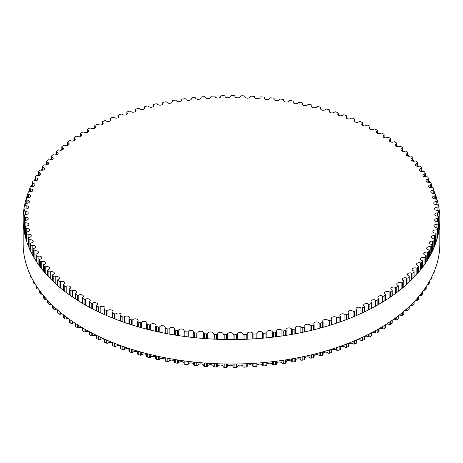 <?xml version="1.0" encoding="UTF-8"?>
<svg xmlns="http://www.w3.org/2000/svg" width="463" height="463" viewBox="0 0 463 463"><rect width="100%" height="100%" fill="white"/><g stroke="black" fill="none" stroke-linecap="round" stroke-linejoin="round"><path stroke-width="0.69" d="M378.705 298.427A2.801 1.615 180 0 1 377.912 297.298A2.801 1.615 180 0 1 379.562 295.822A2.801 1.615 180 0 1 382.571 296.089A1.048 0.608 0 0 0 384.041 296.042A207.083 119.558 0 0 0 385.517 295.105A1.048 0.608 0 0 0 385.783 294.7A1.048 0.608 0 0 0 385.453 294.254A2.801 1.615 180 0 1 384.556 293.073A2.801 1.615 180 0 1 386.148 291.615A2.801 1.615 180 0 1 389.117 291.812A1.048 0.608 0 0 0 390.581 291.731A207.083 119.558 0 0 0 391.976 290.747A1.048 0.608 0 0 0 392.213 290.365A1.048 0.608 0 0 0 391.843 289.902A2.801 1.615 180 0 1 390.847 288.669A2.801 1.615 180 0 1 392.381 287.228A2.801 1.615 180 0 1 395.298 287.361A1.048 0.608 0 0 0 396.75 287.234A207.083 119.558 0 0 0 398.064 286.221A1.048 0.608 0 0 0 398.273 285.862A1.048 0.608 0 0 0 397.862 285.382A2.801 1.615 180 0 1 396.762 284.097A2.801 1.615 180 0 1 398.232 282.673A2.801 1.615 180 0 1 401.103 282.743A1.048 0.608 0 0 0 402.544 282.58A207.083 119.558 0 0 0 403.777 281.527A1.048 0.608 0 0 0 403.95 281.191A1.048 0.608 0 0 0 403.499 280.694A2.801 1.615 180 0 1 402.295 279.363A2.801 1.615 180 0 1 403.707 277.962A2.801 1.615 180 0 1 406.52 277.974A1.048 0.608 0 0 0 407.944 277.765A207.083 119.558 0 0 0 409.084 276.683A1.048 0.608 0 0 0 409.234 276.37A1.048 0.608 0 0 0 408.742 275.855A2.801 1.615 180 0 1 407.423 274.484A2.801 1.615 180 0 1 411.532 273.054A1.048 0.608 0 0 0 412.938 272.811A207.083 119.558 0 0 0 413.986 271.694A1.048 0.608 0 0 0 414.113 271.411A1.048 0.608 0 0 0 413.575 270.884A2.801 1.615 180 0 1 412.139 269.472A2.801 1.615 180 0 1 416.127 268.008A1.048 0.608 0 0 0 417.516 267.724A207.083 119.558 0 0 0 418.471 266.578A1.048 0.608 0 0 0 418.575 266.318A1.048 0.608 0 0 0 417.991 265.779A2.801 1.615 180 0 1 416.44 264.332A2.801 1.615 180 0 1 420.306 262.834A1.048 0.608 0 0 0 421.666 262.515A207.083 119.558 0 0 0 422.522 261.346A1.048 0.608 0 0 0 422.603 261.115A1.048 0.608 0 0 0 421.978 260.559A2.801 1.615 180 0 1 420.306 259.077A2.801 1.615 180 0 1 424.044 257.555A1.048 0.608 0 0 0 425.375 257.196A207.083 119.558 0 0 0 426.139 256.004A1.048 0.608 0 0 0 426.203 255.796A1.048 0.608 0 0 0 425.526 255.235A2.801 1.615 180 0 1 423.726 253.724A2.801 1.615 180 0 1 427.337 252.173A1.048 0.608 0 0 0 428.64 251.779A207.083 119.558 0 0 0 429.305 250.57A1.048 0.608 0 0 0 429.351 250.39A1.048 0.608 0 0 0 428.628 249.817A2.801 1.615 180 0 1 426.701 248.278A2.801 1.615 180 0 1 430.185 246.71A1.048 0.608 0 0 0 431.452 246.281A207.083 119.558 0 0 0 432.014 245.054A1.048 0.608 0 0 0 432.048 244.904A1.048 0.608 0 0 0 431.279 244.319A2.801 1.615 180 0 1 429.224 242.762A2.801 1.615 180 0 1 432.575 241.177A1.048 0.608 0 0 0 433.808 240.708A207.083 119.558 0 0 0 434.265 239.469A1.048 0.608 0 0 0 434.288 239.348A1.048 0.608 0 0 0 433.466 238.758A2.801 1.615 180 0 1 431.285 237.178A2.801 1.615 180 0 1 434.502 235.58A1.048 0.608 0 0 0 435.695 235.082A207.083 119.558 0 0 0 436.048 233.827A1.048 0.608 0 0 0 436.059 233.734A1.048 0.608 0 0 0 435.191 233.138A2.801 1.615 180 0 1 432.876 231.546A2.801 1.615 180 0 1 435.961 229.937A1.048 0.608 0 0 0 437.113 229.405A207.083 119.558 0 0 0 437.361 228.143A1.048 0.608 0 0 0 437.367 228.08A1.048 0.608 0 0 0 436.447 227.478A2.801 1.615 180 0 1 433.999 225.875A2.801 1.615 180 0 1 436.95 224.26A1.048 0.608 0 0 0 438.056 223.698A207.083 119.558 0 0 0 438.201 222.431A1.048 0.608 0 0 0 438.201 222.396A1.048 0.608 0 0 0 437.234 221.794A2.801 1.615 180 0 1 434.653 220.18A2.801 1.615 180 0 1 437.471 218.559A1.048 0.608 0 0 0 438.525 217.969A207.083 119.558 0 0 0 438.565 216.701A1.048 0.608 0 0 0 438.565 216.696A1.048 0.608 0 0 0 437.547 216.088A2.801 1.615 180 0 1 434.832 214.473A2.801 1.615 180 0 1 437.512 212.858A1.048 0.608 0 0 0 438.519 212.251A1.048 0.608 0 0 0 438.519 212.239A207.083 119.558 0 0 0 438.449 210.966A1.048 0.608 0 0 0 437.385 210.387A2.801 1.615 180 0 1 434.531 208.767A2.801 1.615 180 0 1 437.084 207.158A1.048 0.608 0 0 0 438.039 206.556A1.048 0.608 0 0 0 438.033 206.51A207.083 119.558 0 0 0 437.865 205.248A1.048 0.608 0 0 0 436.748 204.692A2.801 1.615 180 0 1 433.762 203.078A2.801 1.615 180 0 1 436.181 201.474A1.048 0.608 0 0 0 437.084 200.873A1.048 0.608 0 0 0 437.078 200.803A207.083 119.558 0 0 0 436.8 199.541A1.048 0.608 0 0 0 435.642 199.021A2.801 1.615 180 0 1 432.523 197.417A2.801 1.615 180 0 1 434.803 195.826A1.048 0.608 0 0 0 435.66 195.23A1.048 0.608 0 0 0 435.648 195.126A207.083 119.558 0 0 0 435.266 193.881A1.048 0.608 0 0 0 434.062 193.389A2.801 1.615 180 0 1 430.81 191.792A2.801 1.615 180 0 1 432.963 190.218A1.048 0.608 0 0 0 433.767 189.633A1.048 0.608 0 0 0 433.744 189.5A207.083 119.558 0 0 0 433.264 188.262A1.048 0.608 0 0 0 432.02 187.81A2.801 1.615 180 0 1 428.64 186.224A2.801 1.615 180 0 1 430.659 184.673A1.048 0.608 0 0 0 431.418 184.089A1.048 0.608 0 0 0 431.377 183.933A207.083 119.558 0 0 0 430.793 182.711A1.048 0.608 0 0 0 429.519 182.289A2.801 1.615 180 0 1 426.001 180.726A2.801 1.615 180 0 1 427.899 179.193A1.048 0.608 0 0 0 428.605 178.62A1.048 0.608 0 0 0 428.553 178.434A207.083 119.558 0 0 0 427.87 177.231A1.048 0.608 0 0 0 426.556 176.843A2.801 1.615 180 0 1 422.916 175.303A2.801 1.615 180 0 1 424.681 173.799A1.048 0.608 0 0 0 425.341 173.237A1.048 0.608 0 0 0 425.277 173.023A207.083 119.558 0 0 0 424.49 171.837A1.048 0.608 0 0 0 423.147 171.489A2.801 1.615 180 0 1 419.38 169.973A2.801 1.615 180 0 1 421.023 168.497A1.048 0.608 0 0 0 421.637 167.947A1.048 0.608 0 0 0 421.55 167.704A207.083 119.558 0 0 0 420.67 166.547A1.048 0.608 0 0 0 419.299 166.234A2.801 1.615 180 0 1 415.404 164.747A2.801 1.615 180 0 1 416.926 163.306A1.048 0.608 0 0 0 417.499 162.768A1.048 0.608 0 0 0 417.389 162.501A207.083 119.558 0 0 0 416.411 161.367A1.048 0.608 0 0 0 415.022 161.095A2.801 1.615 180 0 1 410.999 159.637A2.801 1.615 180 0 1 412.406 158.236A1.048 0.608 0 0 0 412.932 157.709A1.048 0.608 0 0 0 412.799 157.414A207.083 119.558 0 0 0 411.729 156.309A1.048 0.608 0 0 0 410.316 156.077A2.801 1.615 180 0 1 406.178 154.654A2.801 1.615 180 0 1 407.469 153.294A1.048 0.608 0 0 0 407.949 152.784A1.048 0.608 0 0 0 407.793 152.466A207.083 119.558 0 0 0 406.636 151.389A1.048 0.608 0 0 0 405.2 151.193A2.801 1.615 180 0 1 402.376 151.222A2.801 1.615 180 0 1 400.946 149.809A2.801 1.615 180 0 1 402.127 148.49A1.048 0.608 0 0 0 402.567 147.998A1.048 0.608 0 0 0 402.382 147.656A207.083 119.558 0 0 0 401.132 146.615A1.048 0.608 0 0 0 399.685 146.458A2.801 1.615 180 0 1 396.808 146.545A2.801 1.615 180 0 1 395.321 145.116A2.801 1.615 180 0 1 396.392 143.848A1.048 0.608 0 0 0 396.791 143.368A1.048 0.608 0 0 0 396.577 143.003A207.083 119.558 0 0 0 395.246 141.996A1.048 0.608 0 0 0 393.787 141.881A2.801 1.615 180 0 1 390.853 142.031A2.801 1.615 180 0 1 389.308 140.584A2.801 1.615 180 0 1 390.274 139.363A1.048 0.608 0 0 0 390.639 138.906A1.048 0.608 0 0 0 390.396 138.518A207.083 119.558 0 0 0 388.978 137.546A1.048 0.608 0 0 0 387.514 137.476A2.801 1.615 180 0 1 384.533 137.69A2.801 1.615 180 0 1 382.93 136.226A2.801 1.615 180 0 1 383.798 135.057A1.048 0.608 0 0 0 384.122 134.617A1.048 0.608 0 0 0 383.844 134.206A207.083 119.558 0 0 0 382.351 133.28A1.048 0.608 0 0 0 380.881 133.246A2.801 1.615 180 0 1 377.86 133.529A2.801 1.615 180 0 1 376.193 132.048A2.801 1.615 180 0 1 376.969 130.931A1.048 0.608 0 0 0 377.258 130.514A1.048 0.608 0 0 0 376.946 130.086A207.083 119.558 0 0 0 375.371 129.194A1.048 0.608 0 0 0 373.901 129.206A2.801 1.615 180 0 1 370.851 129.553A2.801 1.615 180 0 1 369.121 128.06A2.801 1.615 180 0 1 369.804 127.001A1.048 0.608 0 0 0 370.059 126.607A1.048 0.608 0 0 0 369.711 126.156A207.083 119.558 0 0 0 368.068 125.311A1.048 0.608 0 0 0 366.598 125.363A2.801 1.615 180 0 1 363.519 125.78A2.801 1.615 180 0 1 361.725 124.275A2.801 1.615 180 0 1 362.321 123.274A1.048 0.608 0 0 0 362.546 122.903A1.048 0.608 0 0 0 362.159 122.429A207.083 119.558 0 0 0 360.445 121.636A1.048 0.608 0 0 0 358.987 121.723A2.801 1.615 180 0 1 355.879 122.22A2.801 1.615 180 0 1 354.021 120.698A2.801 1.615 180 0 1 354.536 119.761A1.048 0.608 0 0 0 354.733 119.408A1.048 0.608 0 0 0 354.305 118.922A207.083 119.558 0 0 0 352.528 118.175A1.048 0.608 0 0 0 351.076 118.302A2.801 1.615 180 0 1 347.95 118.869A2.801 1.615 180 0 1 346.029 117.336A2.801 1.615 180 0 1 346.474 116.462A1.048 0.608 0 0 0 346.637 116.138A1.048 0.608 0 0 0 346.168 115.634A207.083 119.558 0 0 0 344.333 114.934A1.048 0.608 0 0 0 342.892 115.108A2.801 1.615 180 0 1 339.749 115.744A2.801 1.615 180 0 1 337.77 114.199A2.801 1.615 180 0 1 338.14 113.394A1.048 0.608 0 0 0 338.279 113.094A1.048 0.608 0 0 0 337.77 112.573A207.083 119.558 0 0 0 335.878 111.93A1.048 0.608 0 0 0 334.454 112.139A2.801 1.615 180 0 1 331.305 112.856A2.801 1.615 180 0 1 329.257 111.299A2.801 1.615 180 0 1 329.569 110.559A1.048 0.608 0 0 0 329.685 110.281A1.048 0.608 0 0 0 329.129 109.748A207.083 119.558 0 0 0 327.185 109.158A1.048 0.608 0 0 0 325.778 109.407A2.801 1.615 180 0 1 322.624 110.2A2.801 1.615 180 0 1 320.518 108.631A2.801 1.615 180 0 1 320.766 107.966A1.048 0.608 0 0 0 320.859 107.717A1.048 0.608 0 0 0 320.257 107.167A207.083 119.558 0 0 0 318.272 106.629A1.048 0.608 0 0 0 316.883 106.918A2.801 1.615 180 0 1 313.74 107.792A2.801 1.615 180 0 1 311.564 106.212A2.801 1.615 180 0 1 311.761 105.616A1.048 0.608 0 0 0 311.83 105.396A1.048 0.608 0 0 0 311.188 104.835A207.083 119.558 0 0 0 309.157 104.354A1.048 0.608 0 0 0 307.797 104.679A2.801 1.615 180 0 1 304.66 105.628A2.801 1.615 180 0 1 302.414 104.048A2.801 1.615 180 0 1 302.57 103.521A1.048 0.608 0 0 0 302.623 103.324A1.048 0.608 0 0 0 301.934 102.757A207.083 119.558 0 0 0 299.862 102.329A1.048 0.608 0 0 0 298.531 102.693A2.801 1.615 180 0 1 295.411 103.724A2.801 1.615 180 0 1 293.102 102.132A2.801 1.615 180 0 1 293.212 101.686A1.048 0.608 0 0 0 293.253 101.513A1.048 0.608 0 0 0 292.512 100.934A207.083 119.558 0 0 0 290.411 100.569A1.048 0.608 0 0 0 289.115 100.969A2.801 1.615 180 0 1 286.012 102.08A2.801 1.615 180 0 1 283.64 100.483A2.801 1.615 180 0 1 283.715 100.106A1.048 0.608 0 0 0 283.744 99.967A1.048 0.608 0 0 0 282.957 99.377A207.083 119.558 0 0 0 280.827 99.07A1.048 0.608 0 0 0 279.559 99.504A2.801 1.615 180 0 1 276.492 100.697A2.801 1.615 180 0 1 274.05 99.094A2.801 1.615 180 0 1 274.102 98.793A1.048 0.608 0 0 0 274.119 98.683A1.048 0.608 0 0 0 273.28 98.087A207.083 119.558 0 0 0 271.127 97.838A1.048 0.608 0 0 0 269.9 98.306A2.801 1.615 180 0 1 266.867 99.58A2.801 1.615 180 0 1 264.356 97.971A2.801 1.615 180 0 1 264.385 97.745A1.048 0.608 0 0 0 264.396 97.664A1.048 0.608 0 0 0 263.505 97.068A207.083 119.558 0 0 0 261.335 96.877A1.048 0.608 0 0 0 260.148 97.38A2.801 1.615 180 0 1 257.156 98.729A2.801 1.615 180 0 1 254.581 97.12A2.801 1.615 180 0 1 254.592 96.97A1.048 0.608 0 0 0 254.598 96.917A1.048 0.608 0 0 0 253.66 96.316A207.083 119.558 0 0 0 251.478 96.188A1.048 0.608 0 0 0 250.333 96.721A2.801 1.615 180 0 1 247.392 98.15A2.801 1.615 180 0 1 244.748 96.535A2.801 1.615 180 0 1 244.753 96.466A1.048 0.608 0 0 0 244.753 96.443A1.048 0.608 0 0 0 243.764 95.841A207.083 119.558 0 0 0 241.57 95.772A1.048 0.608 0 0 0 240.476 96.333A2.801 1.615 180 0 1 237.594 97.843A2.801 1.615 180 0 1 234.88 96.24A1.048 0.608 0 0 0 233.838 95.638A207.083 119.558 0 0 0 231.645 95.627A1.048 0.608 0 0 0 230.591 96.223A2.801 1.615 180 0 1 227.842 97.809A2.801 1.615 180 0 1 224.995 96.281A1.048 0.608 0 0 0 223.907 95.708A207.083 119.558 0 0 0 221.713 95.76A1.048 0.608 0 0 0 220.712 96.368A1.048 0.608 0 0 0 220.718 96.385A2.801 1.615 180 0 1 220.718 96.431A2.801 1.615 180 0 1 218.056 98.052A2.801 1.615 180 0 1 215.127 96.599A1.048 0.608 0 0 0 213.999 96.055A207.083 119.558 0 0 0 211.811 96.171A1.048 0.608 0 0 0 210.862 96.773A1.048 0.608 0 0 0 210.862 96.819A2.801 1.615 180 0 1 210.873 96.946A2.801 1.615 180 0 1 208.281 98.561A2.801 1.615 180 0 1 205.3 97.189A1.048 0.608 0 0 0 204.125 96.68A207.083 119.558 0 0 0 201.949 96.854A1.048 0.608 0 0 0 201.046 97.45A1.048 0.608 0 0 0 201.058 97.531A2.801 1.615 180 0 1 201.081 97.734A2.801 1.615 180 0 1 198.552 99.342A2.801 1.615 180 0 1 195.531 98.052A1.048 0.608 0 0 0 194.315 97.571A207.083 119.558 0 0 0 192.157 97.809A1.048 0.608 0 0 0 191.306 98.399A1.048 0.608 0 0 0 191.323 98.509A2.801 1.615 180 0 1 191.364 98.787A2.801 1.615 180 0 1 188.904 100.39A2.801 1.615 180 0 1 185.842 99.18A1.048 0.608 0 0 0 184.587 98.735A207.083 119.558 0 0 0 182.451 99.03A1.048 0.608 0 0 0 181.652 99.62A1.048 0.608 0 0 0 181.675 99.753A2.801 1.615 180 0 1 181.745 100.106A2.801 1.615 180 0 1 179.355 101.71A2.801 1.615 180 0 1 176.264 100.575A1.048 0.608 0 0 0 174.973 100.17A207.083 119.558 0 0 0 172.861 100.523A1.048 0.608 0 0 0 172.109 101.102A1.048 0.608 0 0 0 172.149 101.264A2.801 1.615 180 0 1 172.248 101.698A2.801 1.615 180 0 1 169.927 103.29A2.801 1.615 180 0 1 166.807 102.236A1.048 0.608 0 0 0 165.488 101.866A207.083 119.558 0 0 0 163.41 102.277A1.048 0.608 0 0 0 162.704 102.85A1.048 0.608 0 0 0 162.756 103.041A2.801 1.615 180 0 1 162.895 103.544A2.801 1.615 180 0 1 160.638 105.13A2.801 1.615 180 0 1 157.507 104.158A1.048 0.608 0 0 0 156.153 103.822A207.083 119.558 0 0 0 154.11 104.291A1.048 0.608 0 0 0 153.456 104.852A1.048 0.608 0 0 0 153.525 105.072A2.801 1.615 180 0 1 153.71 105.651A2.801 1.615 180 0 1 151.517 107.225A2.801 1.615 180 0 1 148.368 106.334A1.048 0.608 0 0 0 146.991 106.039A207.083 119.558 0 0 0 144.988 106.559A1.048 0.608 0 0 0 144.381 107.109A1.048 0.608 0 0 0 144.468 107.358A2.801 1.615 180 0 1 144.705 108.006A2.801 1.615 180 0 1 142.575 109.575A2.801 1.615 180 0 1 139.427 108.759A1.048 0.608 0 0 0 138.026 108.504A207.083 119.558 0 0 0 136.07 109.083A1.048 0.608 0 0 0 135.503 109.621A1.048 0.608 0 0 0 135.613 109.887A2.801 1.615 180 0 1 135.908 110.611A2.801 1.615 180 0 1 133.842 112.168A2.801 1.615 180 0 1 130.693 111.433A1.048 0.608 0 0 0 129.27 111.213A207.083 119.558 0 0 0 127.366 111.843A1.048 0.608 0 0 0 126.845 112.37A1.048 0.608 0 0 0 126.978 112.665A2.801 1.615 180 0 1 127.337 113.452A2.801 1.615 180 0 1 125.334 115.003A2.801 1.615 180 0 1 122.191 114.344A1.048 0.608 0 0 0 120.756 114.164A207.083 119.558 0 0 0 118.904 114.847A1.048 0.608 0 0 0 118.424 115.356A1.048 0.608 0 0 0 118.586 115.675A2.801 1.615 180 0 1 119.008 116.531A2.801 1.615 180 0 1 117.075 118.071A2.801 1.615 180 0 1 113.944 117.48A1.048 0.608 0 0 0 112.492 117.342A207.083 119.558 0 0 0 110.703 118.077A1.048 0.608 0 0 0 110.263 118.569A1.048 0.608 0 0 0 110.449 118.916A2.801 1.615 180 0 1 110.952 119.836A2.801 1.615 180 0 1 109.077 121.358A2.801 1.615 180 0 1 105.963 120.849A1.048 0.608 0 0 0 104.505 120.75A207.083 119.558 0 0 0 102.774 121.532A1.048 0.608 0 0 0 102.381 122.006A1.048 0.608 0 0 0 102.595 122.377A2.801 1.615 180 0 1 103.174 123.361A2.801 1.615 180 0 1 101.368 124.871A2.801 1.615 180 0 1 98.278 124.431A1.048 0.608 0 0 0 96.808 124.373A207.083 119.558 0 0 0 95.147 125.207A1.048 0.608 0 0 0 94.788 125.658A1.048 0.608 0 0 0 95.037 126.052A2.801 1.615 180 0 1 95.696 127.093A2.801 1.615 180 0 1 93.954 128.592A2.801 1.615 180 0 1 90.893 128.222A1.048 0.608 0 0 0 89.423 128.205A207.083 119.558 0 0 0 87.831 129.084A1.048 0.608 0 0 0 87.513 129.518A1.048 0.608 0 0 0 87.791 129.929A2.801 1.615 180 0 1 88.543 131.035A2.801 1.615 180 0 1 86.859 132.516A2.801 1.615 180 0 1 83.832 132.215A1.048 0.608 0 0 0 82.362 132.239A207.083 119.558 0 0 0 80.846 133.159A1.048 0.608 0 0 0 80.562 133.576A1.048 0.608 0 0 0 80.875 134.01A2.801 1.615 180 0 1 81.719 135.161A2.801 1.615 180 0 1 80.099 136.631A2.801 1.615 180 0 1 77.113 136.4A1.048 0.608 0 0 0 75.648 136.463A207.083 119.558 0 0 0 74.207 137.424A1.048 0.608 0 0 0 73.958 137.818A1.048 0.608 0 0 0 74.311 138.269A2.801 1.615 180 0 1 75.249 139.479A2.801 1.615 180 0 1 73.692 140.931A2.801 1.615 180 0 1 70.746 140.764A1.048 0.608 0 0 0 69.288 140.868A207.083 119.558 0 0 0 67.934 141.863A1.048 0.608 0 0 0 67.714 142.239A1.048 0.608 0 0 0 68.102 142.708A2.801 1.615 180 0 1 69.149 143.97A2.801 1.615 180 0 1 67.644 145.399A2.801 1.615 180 0 1 64.751 145.301A1.048 0.608 0 0 0 63.304 145.446A207.083 119.558 0 0 0 62.03 146.476A1.048 0.608 0 0 0 61.839 146.829A1.048 0.608 0 0 0 62.273 147.315A2.801 1.615 180 0 1 63.425 148.623A2.801 1.615 180 0 1 61.984 150.035A2.801 1.615 180 0 1 59.142 149.995A1.048 0.608 0 0 0 57.707 150.18A207.083 119.558 0 0 0 56.521 151.251A1.048 0.608 0 0 0 56.359 151.575A1.048 0.608 0 0 0 56.827 152.078A2.801 1.615 180 0 1 58.095 153.427A2.801 1.615 180 0 1 53.922 154.839A1.048 0.608 0 0 0 52.504 155.064A207.083 119.558 0 0 0 51.41 156.164A1.048 0.608 0 0 0 51.277 156.465A1.048 0.608 0 0 0 51.792 156.986A2.801 1.615 180 0 1 53.164 158.381A2.801 1.615 180 0 1 49.119 159.828A1.048 0.608 0 0 0 47.718 160.088A207.083 119.558 0 0 0 46.717 161.217A1.048 0.608 0 0 0 46.607 161.489A1.048 0.608 0 0 0 47.162 162.027A2.801 1.615 180 0 1 48.656 163.456A2.801 1.615 180 0 1 44.732 164.938A1.048 0.608 0 0 0 43.354 165.239A207.083 119.558 0 0 0 42.446 166.396A1.048 0.608 0 0 0 42.359 166.639A1.048 0.608 0 0 0 42.961 167.189A2.801 1.615 180 0 1 44.575 168.654A2.801 1.615 180 0 1 40.773 170.164A1.048 0.608 0 0 0 39.424 170.506A207.083 119.558 0 0 0 38.614 171.686A1.048 0.608 0 0 0 38.539 171.906A1.048 0.608 0 0 0 39.193 172.468A2.801 1.615 180 0 1 40.929 173.961A2.801 1.615 180 0 1 37.254 175.5A1.048 0.608 0 0 0 35.935 175.876A207.083 119.558 0 0 0 35.223 177.074A1.048 0.608 0 0 0 35.171 177.265A1.048 0.608 0 0 0 35.865 177.838A2.801 1.615 180 0 1 37.729 179.36A2.801 1.615 180 0 1 34.181 180.917A1.048 0.608 0 0 0 32.896 181.334A207.083 119.558 0 0 0 32.283 182.549A1.048 0.608 0 0 0 32.242 182.717A1.048 0.608 0 0 0 32.989 183.296A2.801 1.615 180 0 1 34.98 184.841A2.801 1.615 180 0 1 31.559 186.421A1.048 0.608 0 0 0 30.309 186.867A207.083 119.558 0 0 0 29.8 188.1A1.048 0.608 0 0 0 29.777 188.238A1.048 0.608 0 0 0 30.57 188.829A2.801 1.615 180 0 1 32.688 190.397A2.801 1.615 180 0 1 29.4 191.989A1.048 0.608 0 0 0 28.191 192.469A207.083 119.558 0 0 0 27.786 193.719A1.048 0.608 0 0 0 27.768 193.823A1.048 0.608 0 0 0 28.613 194.419A2.801 1.615 180 0 1 30.859 196.005A2.801 1.615 180 0 1 27.711 197.608A1.048 0.608 0 0 0 26.541 198.123A207.083 119.558 0 0 0 26.235 199.379A1.048 0.608 0 0 0 26.229 199.46A1.048 0.608 0 0 0 27.12 200.057A2.801 1.615 180 0 1 29.505 201.66A2.801 1.615 180 0 1 26.484 203.269A1.048 0.608 0 0 0 25.355 203.818A207.083 119.558 0 0 0 25.158 205.08A1.048 0.608 0 0 0 25.158 205.132A1.048 0.608 0 0 0 26.102 205.734A2.801 1.615 180 0 1 28.613 207.343A2.801 1.615 180 0 1 25.731 208.958A1.048 0.608 0 0 0 24.649 209.536A207.083 119.558 0 0 0 24.556 210.804A1.048 0.608 0 0 0 24.556 210.827A1.048 0.608 0 0 0 25.552 211.429A2.801 1.615 180 0 1 28.202 213.044A2.801 1.615 180 0 1 25.448 214.664A1.048 0.608 0 0 0 24.417 215.266L24.417 215.266A207.083 119.558 0 0 0 24.435 216.539A1.048 0.608 0 0 0 25.477 217.135A2.801 1.615 180 0 1 28.26 218.756A2.801 1.615 180 0 1 25.644 220.365A1.048 0.608 0 0 0 24.661 220.973A1.048 0.608 0 0 0 24.666 221.001A207.083 119.558 0 0 0 24.782 222.269A1.048 0.608 0 0 0 25.876 222.836A2.801 1.615 180 0 1 28.793 224.451A2.801 1.615 180 0 1 26.31 226.06A1.048 0.608 0 0 0 25.378 226.662A1.048 0.608 0 0 0 25.384 226.72A207.083 119.558 0 0 0 25.61 227.981A1.048 0.608 0 0 0 26.744 228.519A2.801 1.615 180 0 1 29.8 230.128A2.801 1.615 180 0 1 27.45 231.726A1.048 0.608 0 0 0 26.57 232.322A1.048 0.608 0 0 0 26.582 232.414A207.083 119.558 0 0 0 26.906 233.665A1.048 0.608 0 0 0 28.087 234.174A2.801 1.615 180 0 1 31.276 235.771A2.801 1.615 180 0 1 29.059 237.357A1.048 0.608 0 0 0 28.226 237.947A1.048 0.608 0 0 0 28.249 238.063A207.083 119.558 0 0 0 28.677 239.307A1.048 0.608 0 0 0 29.898 239.782A2.801 1.615 180 0 1 33.22 241.368A2.801 1.615 180 0 1 31.131 242.936A1.048 0.608 0 0 0 30.35 243.521A1.048 0.608 0 0 0 30.379 243.665A207.083 119.558 0 0 0 30.917 244.892A1.048 0.608 0 0 0 32.173 245.332A2.801 1.615 180 0 1 35.622 246.906A2.801 1.615 180 0 1 33.666 248.446A1.048 0.608 0 0 0 32.931 249.025A1.048 0.608 0 0 0 32.977 249.198A207.083 119.558 0 0 0 33.614 250.414A1.048 0.608 0 0 0 34.904 250.813A2.801 1.615 180 0 1 38.487 252.37A2.801 1.615 180 0 1 36.658 253.886A1.048 0.608 0 0 0 35.969 254.453A1.048 0.608 0 0 0 36.027 254.656A207.083 119.558 0 0 0 36.762 255.848A1.048 0.608 0 0 0 38.093 256.218A2.801 1.615 180 0 1 41.797 257.746A2.801 1.615 180 0 1 40.096 259.234A1.048 0.608 0 0 0 39.453 259.795A1.048 0.608 0 0 0 39.529 260.021A207.083 119.558 0 0 0 40.368 261.196A1.048 0.608 0 0 0 41.722 261.526A2.801 1.615 180 0 1 45.553 263.025A2.801 1.615 180 0 1 43.973 264.483A1.048 0.608 0 0 0 43.377 265.027A1.048 0.608 0 0 0 43.476 265.282A207.083 119.558 0 0 0 44.407 266.433A1.048 0.608 0 0 0 45.785 266.723A2.801 1.615 180 0 1 49.744 268.199A2.801 1.615 180 0 1 48.279 269.616A1.048 0.608 0 0 0 47.735 270.149A1.048 0.608 0 0 0 47.851 270.427A207.083 119.558 0 0 0 48.875 271.549A1.048 0.608 0 0 0 50.282 271.804A2.801 1.615 180 0 1 54.356 273.245A2.801 1.615 180 0 1 53.013 274.628A1.048 0.608 0 0 0 52.51 275.144A1.048 0.608 0 0 0 52.649 275.45A207.083 119.558 0 0 0 53.766 276.538A1.048 0.608 0 0 0 55.19 276.758A2.801 1.615 180 0 1 59.386 278.159A2.801 1.615 180 0 1 58.153 279.496A1.048 0.608 0 0 0 57.69 279.999A1.048 0.608 0 0 0 57.858 280.329A207.083 119.558 0 0 0 59.067 281.388A1.048 0.608 0 0 0 60.508 281.568A2.801 1.615 180 0 1 63.362 281.51A2.801 1.615 180 0 1 64.82 282.928A2.801 1.615 180 0 1 63.691 284.224A1.048 0.608 0 0 0 63.275 284.71A1.048 0.608 0 0 0 63.472 285.063A207.083 119.558 0 0 0 64.762 286.088A1.048 0.608 0 0 0 66.215 286.221A2.801 1.615 180 0 1 69.12 286.105A2.801 1.615 180 0 1 70.636 287.54A2.801 1.615 180 0 1 69.618 288.79A1.048 0.608 0 0 0 69.236 289.253A1.048 0.608 0 0 0 69.467 289.635A207.083 119.558 0 0 0 70.845 290.619A1.048 0.608 0 0 0 72.303 290.718A2.801 1.615 180 0 1 75.261 290.532A2.801 1.615 180 0 1 76.835 291.985A2.801 1.615 180 0 1 75.92 293.183A1.048 0.608 0 0 0 75.573 293.635A1.048 0.608 0 0 0 75.834 294.034A207.083 119.558 0 0 0 77.292 294.983A1.048 0.608 0 0 0 78.762 295.035A2.801 1.615 180 0 1 81.76 294.786A2.801 1.615 180 0 1 83.392 296.256A2.801 1.615 180 0 1 82.576 297.402A1.048 0.608 0 0 0 82.269 297.831A1.048 0.608 0 0 0 82.559 298.253A207.083 119.558 0 0 0 84.098 299.156A1.048 0.608 0 0 0 85.568 299.173A2.801 1.615 180 0 1 88.601 298.855A2.801 1.615 180 0 1 90.302 300.342A2.801 1.615 180 0 1 89.573 301.43A1.048 0.608 0 0 0 89.301 301.835A1.048 0.608 0 0 0 89.631 302.275A207.083 119.558 0 0 0 91.24 303.143A1.048 0.608 0 0 0 92.71 303.115A2.801 1.615 180 0 1 95.777 302.727A2.801 1.615 180 0 1 97.537 304.232A2.801 1.615 180 0 1 96.9 305.262A1.048 0.608 0 0 0 96.657 305.644A1.048 0.608 0 0 0 97.027 306.107A207.083 119.558 0 0 0 98.706 306.923A1.048 0.608 0 0 0 100.17 306.853A2.801 1.615 180 0 1 103.266 306.396A2.801 1.615 180 0 1 105.089 307.912A2.801 1.615 180 0 1 104.534 308.879A1.048 0.608 0 0 0 104.325 309.243A1.048 0.608 0 0 0 104.731 309.724A207.083 119.558 0 0 0 106.473 310.494A1.048 0.608 0 0 0 107.931 310.384A2.801 1.615 180 0 1 111.051 309.857A2.801 1.615 180 0 1 112.937 311.385A2.801 1.615 180 0 1 112.457 312.288A1.048 0.608 0 0 0 112.278 312.629A1.048 0.608 0 0 0 112.729 313.121A207.083 119.558 0 0 0 114.535 313.845A1.048 0.608 0 0 0 115.981 313.694A2.801 1.615 180 0 1 119.118 313.092A2.801 1.615 180 0 1 121.069 314.632A2.801 1.615 180 0 1 120.658 315.471A1.048 0.608 0 0 0 120.507 315.783A1.048 0.608 0 0 0 120.999 316.298A207.083 119.558 0 0 0 122.863 316.97A1.048 0.608 0 0 0 124.292 316.779A2.801 1.615 180 0 1 127.441 316.102A2.801 1.615 180 0 1 129.455 317.653A2.801 1.615 180 0 1 129.113 318.422A1.048 0.608 0 0 0 128.986 318.712A1.048 0.608 0 0 0 129.518 319.238A207.083 119.558 0 0 0 131.44 319.858A1.048 0.608 0 0 0 132.858 319.632A2.801 1.615 180 0 1 136.006 318.874A2.801 1.615 180 0 1 138.084 320.437A2.801 1.615 180 0 1 137.806 321.143A1.048 0.608 0 0 0 137.702 321.403A1.048 0.608 0 0 0 138.281 321.941A207.083 119.558 0 0 0 140.248 322.508A1.048 0.608 0 0 0 141.643 322.242A2.801 1.615 180 0 1 144.792 321.409A2.801 1.615 180 0 1 146.939 322.977A2.801 1.615 180 0 1 146.713 323.614A1.048 0.608 0 0 0 146.632 323.845A1.048 0.608 0 0 0 147.251 324.401A207.083 119.558 0 0 0 149.265 324.91A1.048 0.608 0 0 0 150.637 324.604A2.801 1.615 180 0 1 153.78 323.695A2.801 1.615 180 0 1 155.99 325.275A2.801 1.615 180 0 1 155.817 325.836A1.048 0.608 0 0 0 155.747 326.045A1.048 0.608 0 0 0 156.419 326.606A207.083 119.558 0 0 0 158.468 327.063A1.048 0.608 0 0 0 159.816 326.716A2.801 1.615 180 0 1 162.947 325.726A2.801 1.615 180 0 1 165.222 327.312A2.801 1.615 180 0 1 165.088 327.804A1.048 0.608 0 0 0 165.042 327.983A1.048 0.608 0 0 0 165.76 328.556A207.083 119.558 0 0 0 167.843 328.956A1.048 0.608 0 0 0 169.157 328.574A2.801 1.615 180 0 1 172.271 327.503A2.801 1.615 180 0 1 174.609 329.1A2.801 1.615 180 0 1 174.516 329.511A1.048 0.608 0 0 0 174.482 329.662A1.048 0.608 0 0 0 175.251 330.246A207.083 119.558 0 0 0 177.364 330.588A1.048 0.608 0 0 0 178.649 330.171A2.801 1.615 180 0 1 181.733 329.019A2.801 1.615 180 0 1 184.141 330.617A2.801 1.615 180 0 1 184.077 330.958A1.048 0.608 0 0 0 184.054 331.08A1.048 0.608 0 0 0 184.87 331.67A207.083 119.558 0 0 0 187.011 331.954A1.048 0.608 0 0 0 188.256 331.502A2.801 1.615 180 0 1 191.312 330.269A2.801 1.615 180 0 1 193.783 331.873A2.801 1.615 180 0 1 193.748 332.133A1.048 0.608 0 0 0 193.731 332.231A1.048 0.608 0 0 0 194.593 332.828A207.083 119.558 0 0 0 196.758 333.047A1.048 0.608 0 0 0 197.967 332.561A2.801 1.615 180 0 1 200.977 331.253A2.801 1.615 180 0 1 203.517 332.862A2.801 1.615 180 0 1 203.5 333.047A1.048 0.608 0 0 0 203.494 333.117A1.048 0.608 0 0 0 204.409 333.713A207.083 119.558 0 0 0 206.585 333.875A1.048 0.608 0 0 0 207.754 333.354A2.801 1.615 180 0 1 210.717 331.965A2.801 1.615 180 0 1 213.327 333.58A2.801 1.615 180 0 1 213.321 333.684A1.048 0.608 0 0 0 213.321 333.725A1.048 0.608 0 0 0 214.282 334.327A207.083 119.558 0 0 0 216.47 334.425A1.048 0.608 0 0 0 217.593 333.881A2.801 1.615 180 0 1 220.51 332.405A2.801 1.615 180 0 1 223.183 334.026A2.801 1.615 180 0 1 223.183 334.055A1.048 0.608 0 0 0 223.183 334.066A1.048 0.608 0 0 0 224.196 334.668A207.083 119.558 0 0 0 226.39 334.708A1.048 0.608 0 0 0 227.466 334.124A2.801 1.615 180 0 1 230.279 332.579A2.801 1.615 180 0 1 233.063 334.147A1.048 0.608 0 0 0 234.128 334.732A207.083 119.558 0 0 0 236.321 334.708A1.048 0.608 0 0 0 237.345 334.107A1.048 0.608 0 0 0 237.345 334.101A2.801 1.615 180 0 1 237.345 334.089A2.801 1.615 180 0 1 240.037 332.475A2.801 1.615 180 0 1 242.942 333.968A1.048 0.608 0 0 0 244.053 334.523A207.083 119.558 0 0 0 246.241 334.442A1.048 0.608 0 0 0 247.219 333.835A1.048 0.608 0 0 0 247.213 333.806A2.801 1.615 180 0 1 247.213 333.713A2.801 1.615 180 0 1 249.835 332.104A2.801 1.615 180 0 1 252.792 333.51A1.048 0.608 0 0 0 253.944 334.037A207.083 119.558 0 0 0 256.132 333.892A1.048 0.608 0 0 0 257.052 333.291A1.048 0.608 0 0 0 257.046 333.233A2.801 1.615 180 0 1 257.034 333.065A2.801 1.615 180 0 1 259.593 331.456A2.801 1.615 180 0 1 262.596 332.787A1.048 0.608 0 0 0 263.788 333.279A207.083 119.558 0 0 0 265.959 333.076A1.048 0.608 0 0 0 266.833 332.48A1.048 0.608 0 0 0 266.821 332.388A2.801 1.615 180 0 1 266.792 332.145A2.801 1.615 180 0 1 269.281 330.541A2.801 1.615 180 0 1 272.325 331.792A1.048 0.608 0 0 0 273.564 332.249A207.083 119.558 0 0 0 275.711 331.988A1.048 0.608 0 0 0 276.533 331.392A1.048 0.608 0 0 0 276.515 331.276A2.801 1.615 180 0 1 276.457 330.958A2.801 1.615 180 0 1 278.882 329.355A2.801 1.615 180 0 1 281.961 330.524A1.048 0.608 0 0 0 283.234 330.952A207.083 119.558 0 0 0 285.358 330.628A1.048 0.608 0 0 0 286.134 330.044A1.048 0.608 0 0 0 286.105 329.899A2.801 1.615 180 0 1 286.018 329.506A2.801 1.615 180 0 1 288.374 327.908A2.801 1.615 180 0 1 291.482 328.996A1.048 0.608 0 0 0 292.79 329.384A207.083 119.558 0 0 0 294.885 329.008A1.048 0.608 0 0 0 295.608 328.429A1.048 0.608 0 0 0 295.568 328.255A2.801 1.615 180 0 1 295.446 327.787A2.801 1.615 180 0 1 297.738 326.195A2.801 1.615 180 0 1 300.863 327.208A1.048 0.608 0 0 0 302.2 327.561A207.083 119.558 0 0 0 304.26 327.121A1.048 0.608 0 0 0 304.943 326.554A1.048 0.608 0 0 0 304.88 326.351A2.801 1.615 180 0 1 304.718 325.807A2.801 1.615 180 0 1 306.946 324.227A2.801 1.615 180 0 1 310.088 325.159A1.048 0.608 0 0 0 311.454 325.472A207.083 119.558 0 0 0 313.474 324.98A1.048 0.608 0 0 0 314.105 324.418A1.048 0.608 0 0 0 314.03 324.193A2.801 1.615 180 0 1 313.821 323.579A2.801 1.615 180 0 1 315.98 321.999A2.801 1.615 180 0 1 319.129 322.856A1.048 0.608 0 0 0 320.518 323.133A207.083 119.558 0 0 0 322.497 322.584A1.048 0.608 0 0 0 323.087 322.04A1.048 0.608 0 0 0 322.989 321.779A2.801 1.615 180 0 1 322.723 321.096A2.801 1.615 180 0 1 324.818 319.528A2.801 1.615 180 0 1 327.966 320.309A1.048 0.608 0 0 0 329.378 320.546A207.083 119.558 0 0 0 331.311 319.939A1.048 0.608 0 0 0 331.855 319.406A1.048 0.608 0 0 0 331.734 319.129A2.801 1.615 180 0 1 331.41 318.37A2.801 1.615 180 0 1 333.441 316.814A2.801 1.615 180 0 1 336.589 317.514A1.048 0.608 0 0 0 338.019 317.716A207.083 119.558 0 0 0 339.894 317.057A1.048 0.608 0 0 0 340.398 316.542A1.048 0.608 0 0 0 340.247 316.229A2.801 1.615 180 0 1 339.859 315.407A2.801 1.615 180 0 1 341.827 313.868A2.801 1.615 180 0 1 344.964 314.487A1.048 0.608 0 0 0 346.411 314.649A207.083 119.558 0 0 0 348.228 313.937A1.048 0.608 0 0 0 348.685 313.439A1.048 0.608 0 0 0 348.517 313.104A2.801 1.615 180 0 1 348.054 312.218A2.801 1.615 180 0 1 349.959 310.685A2.801 1.615 180 0 1 353.078 311.234A1.048 0.608 0 0 0 354.536 311.35A207.083 119.558 0 0 0 356.296 310.592A1.048 0.608 0 0 0 356.713 310.112A1.048 0.608 0 0 0 356.51 309.753A2.801 1.615 180 0 1 355.978 308.804A2.801 1.615 180 0 1 357.812 307.282A2.801 1.615 180 0 1 360.914 307.756A1.048 0.608 0 0 0 362.379 307.837A207.083 119.558 0 0 0 364.074 307.027A1.048 0.608 0 0 0 364.45 306.564A1.048 0.608 0 0 0 364.219 306.182A2.801 1.615 180 0 1 363.605 305.169A2.801 1.615 180 0 1 365.376 303.664A2.801 1.615 180 0 1 368.455 304.069A1.048 0.608 0 0 0 369.925 304.104A207.083 119.558 0 0 0 371.552 303.253A1.048 0.608 0 0 0 371.887 302.808A1.048 0.608 0 0 0 371.627 302.408A2.801 1.615 180 0 1 370.921 301.332A2.801 1.615 180 0 1 372.634 299.845A2.801 1.615 180 0 1 375.678 300.174A1.048 0.608 0 0 0 377.148 300.174A207.083 119.558 0 0 0 378.705 299.277A1.048 0.608 0 0 0 379.006 298.849A1.048 0.608 0 0 0 378.705 298.427M379.255 328.556A2.801 1.615 180 0 1 382.571 328.724A1.048 0.608 0 0 0 384.041 328.684A207.083 119.558 0 0 0 385.517 327.74A1.048 0.608 0 0 0 385.783 327.335L385.783 324.586M386.402 324.193A2.801 1.615 180 0 1 389.117 324.447A1.048 0.608 0 0 0 390.581 324.366A207.083 119.558 0 0 0 391.976 323.388A1.048 0.608 0 0 0 392.213 323.006L392.213 320.298M393.018 319.73A2.801 1.615 180 0 1 395.298 319.997A1.048 0.608 0 0 0 396.75 319.875A207.083 119.558 0 0 0 398.064 318.857A1.048 0.608 0 0 0 398.273 318.498L398.273 315.847M399.193 315.129A2.801 1.615 180 0 1 401.103 315.384A1.048 0.608 0 0 0 402.544 315.216A207.083 119.558 0 0 0 403.777 314.163A1.048 0.608 0 0 0 403.95 313.827L403.95 311.246M404.951 310.389A2.801 1.615 180 0 1 406.52 310.609A1.048 0.608 0 0 0 407.944 310.407A207.083 119.558 0 0 0 409.084 309.319A1.048 0.608 0 0 0 409.234 309.012L409.234 306.512M410.287 305.505A2.801 1.615 180 0 1 411.532 305.69A1.048 0.608 0 0 0 412.938 305.447A207.083 119.558 0 0 0 413.986 304.336A1.048 0.608 0 0 0 414.113 304.046L414.113 301.656M415.201 300.499A2.801 1.615 180 0 1 416.127 300.643A1.048 0.608 0 0 0 417.516 300.36A207.083 119.558 0 0 0 418.471 299.22A1.048 0.608 0 0 0 418.575 298.959L418.575 296.702M419.686 295.371A2.801 1.615 180 0 1 420.306 295.469A1.048 0.608 0 0 0 421.666 295.151A207.083 119.558 0 0 0 422.522 293.982A1.048 0.608 0 0 0 422.603 293.75L422.603 291.661M423.732 290.139A2.801 1.615 180 0 1 424.044 290.191A1.048 0.608 0 0 0 425.375 289.832A207.083 119.558 0 0 0 426.139 288.64A1.048 0.608 0 0 0 426.203 288.437A1.048 0.608 0 0 0 426.139 288.229M427.332 284.809A2.801 1.615 180 0 1 427.337 284.814A1.048 0.608 0 0 0 428.64 284.415A207.083 119.558 0 0 0 429.305 283.206A1.048 0.608 0 0 0 429.351 283.026A1.048 0.608 0 0 0 429.305 282.847M430.503 279.363A1.048 0.608 0 0 0 431.452 278.917A207.083 119.558 0 0 0 432.014 277.69A1.048 0.608 0 0 0 432.048 277.54A1.048 0.608 0 0 0 432.014 277.389M433.258 273.755A1.048 0.608 0 0 0 433.808 273.349A207.083 119.558 0 0 0 434.265 272.105A1.048 0.608 0 0 0 434.288 271.984A1.048 0.608 0 0 0 434.265 271.862M435.619 267.863A1.048 0.608 0 0 0 435.695 267.718A207.083 119.558 0 0 0 435.81 267.325M28.249 270.467A1.048 0.608 0 0 0 28.226 270.583A1.048 0.608 0 0 0 28.249 270.705A207.083 119.558 0 0 0 28.677 271.943A1.048 0.608 0 0 0 29.117 272.325M30.379 276.012A1.048 0.608 0 0 0 30.35 276.156A1.048 0.608 0 0 0 30.379 276.301A207.083 119.558 0 0 0 30.917 277.534A1.048 0.608 0 0 0 31.768 277.979M32.977 281.492A1.048 0.608 0 0 0 32.931 281.666A1.048 0.608 0 0 0 32.977 281.834A207.083 119.558 0 0 0 33.614 283.049A1.048 0.608 0 0 0 34.835 283.466M36.027 286.892A1.048 0.608 0 0 0 35.969 287.095A1.048 0.608 0 0 0 36.027 287.291A207.083 119.558 0 0 0 36.762 288.49A1.048 0.608 0 0 0 38.093 288.854A2.801 1.615 180 0 1 38.325 288.814M39.453 290.394L39.453 292.431A1.048 0.608 0 0 0 39.529 292.657A207.083 119.558 0 0 0 40.368 293.831A1.048 0.608 0 0 0 41.722 294.161A2.801 1.615 180 0 1 42.26 294.074M43.377 295.446L43.377 297.668A1.048 0.608 0 0 0 43.476 297.917A207.083 119.558 0 0 0 44.407 299.069A1.048 0.608 0 0 0 45.785 299.358A2.801 1.615 180 0 1 46.636 299.225M47.735 300.429L47.735 302.785A1.048 0.608 0 0 0 47.851 303.068A207.083 119.558 0 0 0 48.875 304.191A1.048 0.608 0 0 0 50.282 304.44A2.801 1.615 180 0 1 51.439 304.266M52.51 305.308L52.51 307.779A1.048 0.608 0 0 0 52.649 308.086A207.083 119.558 0 0 0 53.766 309.18A1.048 0.608 0 0 0 55.19 309.394A2.801 1.615 180 0 1 56.671 309.18M57.69 310.077L57.69 312.641A1.048 0.608 0 0 0 57.858 312.971A207.083 119.558 0 0 0 59.067 314.03A1.048 0.608 0 0 0 60.508 314.203A2.801 1.615 180 0 1 62.326 313.96M63.275 314.713L63.275 317.346A1.048 0.608 0 0 0 63.472 317.699A207.083 119.558 0 0 0 64.762 318.723A1.048 0.608 0 0 0 66.215 318.862A2.801 1.615 180 0 1 68.397 318.596M69.236 319.198L69.236 321.895A1.048 0.608 0 0 0 69.467 322.271A207.083 119.558 0 0 0 70.845 323.261A1.048 0.608 0 0 0 72.303 323.353A2.801 1.615 180 0 1 74.902 323.087M75.573 323.527L75.573 326.27A1.048 0.608 0 0 0 75.834 326.67A207.083 119.558 0 0 0 77.292 327.619A1.048 0.608 0 0 0 78.762 327.671A2.801 1.615 180 0 1 81.893 327.463M82.269 327.688L82.269 330.466A1.048 0.608 0 0 0 82.559 330.889A207.083 119.558 0 0 0 84.098 331.797A1.048 0.608 0 0 0 85.568 331.809A2.801 1.615 180 0 1 89.301 331.74M89.301 331.664L89.301 334.477A1.048 0.608 0 0 0 89.631 334.917A207.083 119.558 0 0 0 91.24 335.779A1.048 0.608 0 0 0 92.71 335.75A2.801 1.615 180 0 1 96.657 335.692M96.657 335.444L96.657 338.279A1.048 0.608 0 0 0 97.027 338.742A207.083 119.558 0 0 0 98.706 339.558A1.048 0.608 0 0 0 100.17 339.495A2.801 1.615 180 0 1 104.325 339.443M104.325 339.026L104.325 341.879A1.048 0.608 0 0 0 104.731 342.36A207.083 119.558 0 0 0 106.473 343.129A1.048 0.608 0 0 0 107.931 343.025A2.801 1.615 180 0 1 112.278 342.979M112.278 342.394L112.278 345.265A1.048 0.608 0 0 0 112.729 345.763A207.083 119.558 0 0 0 114.535 346.48A1.048 0.608 0 0 0 115.981 346.336A2.801 1.615 180 0 1 120.507 346.301M120.507 345.543L120.507 348.425A1.048 0.608 0 0 0 120.999 348.934A207.083 119.558 0 0 0 122.863 349.606A1.048 0.608 0 0 0 124.292 349.42A2.801 1.615 180 0 1 128.986 349.397M128.986 348.465L128.986 351.353A1.048 0.608 0 0 0 129.518 351.88A207.083 119.558 0 0 0 131.44 352.499A1.048 0.608 0 0 0 132.858 352.268A2.801 1.615 180 0 1 137.702 352.256M137.702 351.157L137.702 354.039A1.048 0.608 0 0 0 138.281 354.583A207.083 119.558 0 0 0 140.248 355.144A1.048 0.608 0 0 0 141.643 354.878A2.801 1.615 180 0 1 144.138 353.998A2.801 1.615 180 0 1 146.632 354.884M146.713 356.25A1.048 0.608 0 0 0 146.632 356.487A1.048 0.608 0 0 0 147.251 357.037A207.083 119.558 0 0 0 149.265 357.552A1.048 0.608 0 0 0 150.637 357.245A2.801 1.615 180 0 1 153.201 356.296A2.801 1.615 180 0 1 155.747 357.257M155.817 358.472A1.048 0.608 0 0 0 155.747 358.68A1.048 0.608 0 0 0 156.419 359.247A207.083 119.558 0 0 0 158.468 359.699A1.048 0.608 0 0 0 159.816 359.357A2.801 1.615 180 0 1 162.444 358.333A2.801 1.615 180 0 1 165.042 359.386M165.088 360.44A1.048 0.608 0 0 0 165.042 360.619A1.048 0.608 0 0 0 165.76 361.198A207.083 119.558 0 0 0 167.843 361.591A1.048 0.608 0 0 0 169.157 361.209A2.801 1.615 180 0 1 171.848 360.121A2.801 1.615 180 0 1 174.482 361.256M174.516 362.147A1.048 0.608 0 0 0 174.482 362.303A1.048 0.608 0 0 0 175.251 362.888A207.083 119.558 0 0 0 177.364 363.224A1.048 0.608 0 0 0 178.649 362.807A2.801 1.615 180 0 1 181.386 361.638A2.801 1.615 180 0 1 184.054 362.865M184.077 363.594A1.048 0.608 0 0 0 184.054 363.721A1.048 0.608 0 0 0 184.87 364.312A207.083 119.558 0 0 0 187.011 364.589A1.048 0.608 0 0 0 188.256 364.138A2.801 1.615 180 0 1 191.045 362.894A2.801 1.615 180 0 1 193.731 364.207M193.731 364.873L193.731 362.043L193.748 364.775A1.048 0.608 0 0 0 193.731 364.873A1.048 0.608 0 0 0 194.593 365.469A207.083 119.558 0 0 0 196.758 365.689A1.048 0.608 0 0 0 197.967 365.203A2.801 1.615 180 0 1 200.792 363.883A2.801 1.615 180 0 1 203.494 365.284M203.494 365.753L203.5 365.683A1.048 0.608 0 0 0 203.494 365.753A1.048 0.608 0 0 0 204.409 366.355A207.083 119.558 0 0 0 206.585 366.511A1.048 0.608 0 0 0 207.754 365.996A2.801 1.615 180 0 1 210.613 364.601A2.801 1.615 180 0 1 213.321 366.094M213.321 366.36L213.321 366.326A1.048 0.608 0 0 0 213.321 366.36A1.048 0.608 0 0 0 214.282 366.968A207.083 119.558 0 0 0 216.47 367.066A1.048 0.608 0 0 0 217.593 366.517A2.801 1.615 180 0 1 220.481 365.047A2.801 1.615 180 0 1 223.183 366.627M223.183 366.702L223.183 366.69A1.048 0.608 0 0 0 223.183 366.702A1.048 0.608 0 0 0 224.196 367.304A207.083 119.558 0 0 0 226.39 367.344A1.048 0.608 0 0 0 227.466 366.765A2.801 1.615 180 0 1 230.279 365.214A2.801 1.615 180 0 1 233.063 366.783A1.048 0.608 0 0 0 234.128 367.373A207.083 119.558 0 0 0 236.321 367.35A1.048 0.608 0 0 0 237.345 366.742A1.048 0.608 0 0 0 237.345 366.737A2.801 1.615 180 0 1 240.048 365.116A2.801 1.615 180 0 1 242.942 366.603A1.048 0.608 0 0 0 244.053 367.159A207.083 119.558 0 0 0 246.241 367.078A1.048 0.608 0 0 0 247.219 366.47A1.048 0.608 0 0 0 247.213 366.441L247.213 363.692L247.219 366.47M247.219 366.25A2.801 1.615 180 0 1 249.927 364.74A2.801 1.615 180 0 1 252.792 366.152A1.048 0.608 0 0 0 253.944 366.679A207.083 119.558 0 0 0 256.132 366.534A1.048 0.608 0 0 0 257.052 365.932A1.048 0.608 0 0 0 257.046 365.868L257.052 365.932M257.052 365.51A2.801 1.615 180 0 1 259.76 364.086A2.801 1.615 180 0 1 262.596 365.423A1.048 0.608 0 0 0 263.788 365.92A207.083 119.558 0 0 0 265.959 365.712A1.048 0.608 0 0 0 266.833 365.116A1.048 0.608 0 0 0 266.821 365.023L266.821 362.292L266.833 365.116M266.833 364.503A2.801 1.615 180 0 1 269.524 363.166A2.801 1.615 180 0 1 272.325 364.427A1.048 0.608 0 0 0 273.564 364.89A207.083 119.558 0 0 0 275.711 364.624A1.048 0.608 0 0 0 276.533 364.034A1.048 0.608 0 0 0 276.515 363.912M276.533 363.224A2.801 1.615 180 0 1 279.206 361.979A2.801 1.615 180 0 1 281.961 363.166A1.048 0.608 0 0 0 283.234 363.588A207.083 119.558 0 0 0 285.358 363.264A1.048 0.608 0 0 0 286.134 362.679A1.048 0.608 0 0 0 286.105 362.535M286.134 361.678A2.801 1.615 180 0 1 288.779 360.521A2.801 1.615 180 0 1 291.482 361.638A1.048 0.608 0 0 0 292.79 362.025A207.083 119.558 0 0 0 294.885 361.644A1.048 0.608 0 0 0 295.608 361.065A1.048 0.608 0 0 0 295.568 360.891M295.608 359.878A2.801 1.615 180 0 1 298.218 358.808A2.801 1.615 180 0 1 300.863 359.844A1.048 0.608 0 0 0 302.2 360.197A207.083 119.558 0 0 0 304.26 359.757A1.048 0.608 0 0 0 304.943 359.19L304.943 356.313M304.943 357.812A2.801 1.615 180 0 1 307.501 356.828A2.801 1.615 180 0 1 310.088 357.795A1.048 0.608 0 0 0 311.454 358.113A207.083 119.558 0 0 0 313.474 357.615A1.048 0.608 0 0 0 314.105 357.06L314.105 354.178M314.105 355.497A2.801 1.615 180 0 1 316.617 354.594A2.801 1.615 180 0 1 319.129 355.491A1.048 0.608 0 0 0 320.518 355.769A207.083 119.558 0 0 0 322.497 355.219A1.048 0.608 0 0 0 323.087 354.675L323.087 351.787M323.087 352.939A2.801 1.615 180 0 1 325.53 352.117A2.801 1.615 180 0 1 327.966 352.945A1.048 0.608 0 0 0 329.378 353.182A207.083 119.558 0 0 0 331.311 352.575A1.048 0.608 0 0 0 331.855 352.048L331.855 349.16M331.855 350.132A2.801 1.615 180 0 1 336.589 350.155A1.048 0.608 0 0 0 338.019 350.352A207.083 119.558 0 0 0 339.894 349.692A1.048 0.608 0 0 0 340.398 349.177L340.398 346.295M340.398 347.094A2.801 1.615 180 0 1 344.964 347.128A1.048 0.608 0 0 0 346.411 347.285A207.083 119.558 0 0 0 348.228 346.579A1.048 0.608 0 0 0 348.685 346.075L348.685 343.205M348.685 343.83A2.801 1.615 180 0 1 353.078 343.87A1.048 0.608 0 0 0 354.536 343.992A207.083 119.558 0 0 0 356.296 343.233A1.048 0.608 0 0 0 356.713 342.747L356.713 339.888M356.713 340.346A2.801 1.615 180 0 1 360.914 340.398A1.048 0.608 0 0 0 362.379 340.473A207.083 119.558 0 0 0 364.074 339.668A1.048 0.608 0 0 0 364.45 339.2L364.45 336.358M364.45 336.647A2.801 1.615 180 0 1 368.455 336.705A1.048 0.608 0 0 0 369.925 336.746A207.083 119.558 0 0 0 371.552 335.889A1.048 0.608 0 0 0 371.887 335.444L371.887 332.625M371.887 332.747A2.801 1.615 180 0 1 375.678 332.816A1.048 0.608 0 0 0 377.148 332.81A207.083 119.558 0 0 0 378.705 331.913A1.048 0.608 0 0 0 379.006 331.485L379.006 328.695M23.15 219.265L23.15 243.746A208.35 120.287 0 0 0 84.173 328.799A208.35 120.287 0 0 0 311.234 354.878A208.35 120.287 0 0 0 439.85 243.746L439.85 219.265A208.35 120.287 180 0 1 311.234 330.397A208.35 120.287 180 0 1 84.173 304.324A208.35 120.287 180 0 1 23.15 219.265A208.35 120.287 180 0 1 27.768 194.078M438.768 231.506A208.35 120.287 0 0 0 438.565 230.4M24.417 230.487A208.35 120.287 0 0 0 24.232 231.506M28.521 192.133A208.35 120.287 180 0 1 29.777 189.17M31.067 186.427A208.35 120.287 180 0 1 32.242 184.118M34.03 180.9A208.35 120.287 180 0 1 35.171 179.002M37.41 175.523A208.35 120.287 180 0 1 38.539 173.891M41.236 170.245A208.35 120.287 180 0 1 42.359 168.821M45.501 165.059A208.35 120.287 180 0 1 46.607 163.821M50.201 159.995A208.35 120.287 180 0 1 51.277 158.907M55.328 155.047A208.35 120.287 180 0 1 56.359 154.115M60.873 150.232A208.35 120.287 180 0 1 61.839 149.445M66.84 145.561A208.35 120.287 180 0 1 67.714 144.919M73.235 141.03A208.35 120.287 180 0 1 73.958 140.549M80.087 136.631A208.35 120.287 180 0 1 80.562 136.348M377.258 130.514L377.258 133.315A208.35 120.287 180 0 1 377.287 133.332M384.122 137.378A208.35 120.287 180 0 1 384.672 137.725M390.639 141.626A208.35 120.287 180 0 1 391.403 142.153M396.791 146.036A208.35 120.287 180 0 1 397.688 146.713M402.567 150.597A208.35 120.287 180 0 1 403.551 151.424M407.949 155.302A208.35 120.287 180 0 1 408.997 156.268M412.932 160.129A208.35 120.287 180 0 1 414.015 161.251M417.499 165.059A208.35 120.287 180 0 1 418.604 166.344M421.637 170.083A208.35 120.287 180 0 1 422.76 171.553M425.341 175.164A208.35 120.287 180 0 1 426.475 176.86M428.605 180.281A208.35 120.287 180 0 1 429.751 182.266M431.418 185.385A208.35 120.287 180 0 1 432.61 187.833M433.767 190.42A208.35 120.287 180 0 1 435.058 193.609M435.66 195.264A208.35 120.287 180 0 1 439.85 219.265M382.571 296.089L382.571 302.108M382.571 326.583L382.571 328.724M384.041 296.042L384.041 301.205M384.041 325.68L384.041 328.684M385.517 295.105L385.517 300.279M385.517 324.754L385.517 327.74M389.117 291.812L389.117 297.935M389.117 322.416L389.117 324.447M390.581 291.731L390.581 296.945M390.581 321.426L390.581 324.366M391.976 290.747L391.976 295.984M391.976 320.46L391.976 323.388M395.298 287.361L395.298 293.606M395.298 318.087L395.298 319.997M396.75 287.234L396.75 292.523M396.75 317.005L396.75 319.875M398.064 286.221L398.064 291.528M398.064 316.003L398.064 318.857M401.103 282.743L401.103 289.132M401.103 313.613L401.103 315.384M402.544 282.58L402.544 287.951M402.544 312.427L402.544 315.216M403.777 281.527L403.777 286.921M403.777 311.396L403.777 314.163M406.52 277.974L406.52 284.531M406.52 309.006L406.52 310.609M407.944 277.765L407.944 283.234M407.944 307.716L407.944 310.407M409.084 276.683L409.084 282.175M409.084 306.656L409.084 309.319M411.532 273.054L411.532 279.814M411.532 304.295L411.532 305.69M412.938 272.811L412.938 278.396M412.938 302.871L412.938 305.447M413.986 271.694L413.986 277.308M413.986 301.789L413.986 304.336M416.127 268.008L416.127 275.01M416.127 299.486L416.127 300.643M417.516 267.724L417.516 273.448M417.516 297.929L417.516 300.36M418.471 266.578L418.471 272.342M418.471 296.818L418.471 299.22M420.306 262.834L420.306 270.137M420.306 294.613L420.306 295.469M421.666 262.515L421.666 268.413M421.666 292.894L421.666 295.151M422.522 261.346L422.522 267.29M422.522 291.771L422.522 293.982M424.044 257.555L424.044 265.224M424.044 289.705L424.044 290.191M425.375 257.196L425.375 263.314M425.375 287.795L425.375 289.832M426.139 256.004L426.139 262.185M426.139 286.661L426.139 288.64M427.337 252.173L427.337 260.322M428.64 251.779L428.64 258.186M428.64 282.667L428.64 284.415M429.305 250.57L429.305 257.052M429.305 281.527L429.305 283.206M430.185 246.71L430.185 255.478M431.452 246.281L431.452 253.07M431.452 277.545L431.452 278.917M432.014 245.054L432.014 251.941M432.014 276.423L432.014 277.69M432.575 241.177L432.575 250.772M433.808 240.708L433.808 248.029M433.808 272.504L433.808 273.349M434.265 239.469L434.265 246.929M434.265 271.411L434.265 272.105M434.502 235.58L434.502 246.345M435.695 235.082L435.695 243.173M436.048 233.827L436.048 242.143M435.961 229.937L435.961 233.479M437.113 229.405L437.113 238.705M437.361 228.143L437.361 237.803M436.95 224.26L436.95 227.599M438.056 223.698L438.056 235.019M437.471 218.559L437.471 221.818M438.525 217.969L438.525 232.814M437.512 212.858L437.512 216.088M437.084 207.158L437.084 210.376M438.033 206.596L438.033 210.509L438.039 206.556M436.181 201.474L436.181 204.681M434.803 195.826L434.803 199.003M435.648 195.334L435.648 199.021L435.66 195.23M432.963 190.218L432.963 193.366M430.659 184.673L430.659 187.781M427.899 179.193L427.899 182.254M424.681 173.799L424.681 176.808M421.023 168.497L421.023 171.443M416.926 163.306L416.926 166.188M412.406 158.236L412.406 161.037M407.469 153.294L407.469 156.014M402.127 148.49L402.127 151.129M396.392 143.848L396.392 146.389M390.274 139.363L390.274 141.811M383.798 135.057L383.798 137.395M376.969 130.931L376.969 133.165M369.804 127.001L369.804 129.119M362.321 123.274L362.321 125.27M354.536 119.761L354.536 121.63M346.474 116.462L346.474 118.21M338.14 113.394L338.14 115.003M329.569 110.559L329.569 112.034M320.766 107.966L320.766 109.303M311.761 105.616L311.761 106.808M302.57 103.521L302.57 104.569M293.212 101.686L293.212 102.583M283.715 100.106L283.715 100.853M274.102 98.793L274.102 99.389M264.385 97.745L264.385 98.191M254.592 96.97L254.592 97.265M201.058 97.531L201.058 97.936M191.323 98.509L191.323 99.065M181.675 99.753L181.675 100.465M172.149 101.264L172.149 102.126M162.756 103.041L162.756 104.048M153.525 105.072L153.525 106.224M144.468 107.358L144.468 108.655M135.613 109.887L135.613 111.328M126.978 112.665L126.978 114.239M118.586 115.675L118.586 117.388M110.449 118.916L110.449 120.756M102.595 122.377L102.595 124.344M95.037 126.052L95.037 128.141M87.791 129.929L87.791 132.134M80.875 134.01L80.875 136.319M74.311 138.269L74.311 140.688M68.102 142.708L68.102 145.232M62.273 147.315L62.273 149.931M56.827 152.078L56.827 154.781M51.792 156.986L51.792 159.77M47.162 162.027L47.162 164.886M42.961 167.189L42.961 170.118M39.193 172.468L39.193 175.46M35.865 177.838L35.865 180.883M32.989 183.296L32.989 186.392M30.57 188.829L30.57 191.966M28.613 194.419L28.613 197.591M26.235 199.541L26.235 203.274M27.12 200.057L27.12 203.257M26.102 205.734L26.102 208.952M25.552 211.429L25.552 214.658M24.417 215.266L24.417 232.524L24.417 215.266M24.435 216.539L24.435 232.594M25.477 217.135L25.477 220.382M24.666 221.001L24.666 233.74L24.661 220.973M24.782 222.269L24.782 234.295M25.876 222.836L25.876 226.147M25.384 226.72L25.384 236.836L25.378 226.662M25.61 227.981L25.61 237.693M26.744 228.519L26.744 231.986M26.582 232.414L26.582 241.003M26.906 233.665L26.906 242.01M28.087 234.174L28.087 245.303M28.249 238.063L28.249 245.708M28.249 270.184L28.249 270.705M28.677 239.307L28.677 246.791M28.677 271.266L28.677 271.943M29.898 239.782L29.898 249.632M30.379 243.665L30.379 250.68M30.379 275.155L30.379 276.301M30.917 244.892L30.917 251.797M30.917 276.278L30.917 277.534M32.173 245.332L32.173 254.285M32.977 249.198L32.977 255.773M32.977 280.248L32.977 281.834M33.614 250.414L33.614 256.901M33.614 281.382L33.614 283.049M34.904 250.813L34.904 259.101M36.027 254.656L36.027 260.901M36.027 285.382L36.027 287.291M36.762 255.848L36.762 262.035M36.762 286.516L36.762 288.49M38.093 256.218L38.093 263.997M38.093 288.472L38.093 288.854M39.529 260.021L39.529 266.017M39.529 290.498L39.529 292.657M40.368 261.196L40.368 267.145M40.368 291.621L40.368 293.831M41.722 261.526L41.722 268.91M41.722 293.386L41.722 294.161M43.476 265.282L43.476 271.087M43.476 295.562L43.476 297.917M44.407 266.433L44.407 272.198M44.407 296.673L44.407 299.069M45.785 266.723L45.785 273.795M45.785 298.27L45.785 299.358M47.851 270.427L47.851 276.075M47.851 300.556L47.851 303.068M48.875 271.549L48.875 277.169M48.875 301.644L48.875 304.191M50.282 271.804L50.282 278.622M50.282 303.097L50.282 304.44M52.649 275.45L52.649 280.972M52.649 305.447L52.649 308.086M53.766 276.538L53.766 282.036M53.766 306.518L53.766 309.18M55.19 276.758L55.19 283.362M55.19 307.837L55.19 309.394M57.858 280.329L57.858 285.746M57.858 310.222L57.858 312.971M59.067 281.388L59.067 286.782M59.067 311.263L59.067 314.03M60.508 281.568L60.508 287.992M60.508 312.473L60.508 314.203M63.472 285.063L63.472 290.388M63.472 314.869L63.472 317.699M64.762 286.088L64.762 291.395M64.762 315.876L64.762 318.723M66.215 286.221L66.215 292.5M66.215 316.981L66.215 318.862M69.467 289.635L69.467 294.885M69.467 319.36L69.467 322.271M70.845 290.619L70.845 295.857M70.845 320.332L70.845 323.261M72.303 290.718L72.303 296.87M72.303 321.345L72.303 323.353M75.834 294.034L75.834 299.22M75.834 323.695L75.834 326.67M77.292 294.983L77.292 300.157M77.292 324.632L77.292 327.619M78.762 295.035L78.762 301.077M78.762 325.558L78.762 327.671M82.559 298.253L82.559 303.381M82.559 327.862L82.559 330.889M84.098 299.156L84.098 304.278M84.098 328.759L84.098 331.797M85.568 299.173L85.568 305.117M85.568 329.598L85.568 331.809M89.631 302.275L89.631 307.363M89.631 331.838L89.631 334.917M91.24 303.143L91.24 308.213M91.24 332.694L91.24 335.779M92.71 303.115L92.71 308.983M92.71 333.458L92.71 335.75M97.027 306.107L97.027 311.148M97.027 335.623L97.027 338.742M98.706 306.923L98.706 311.958M98.706 336.433L98.706 339.558M100.17 306.853L100.17 312.652M100.17 337.128L100.17 339.495M104.731 309.724L104.731 314.73M104.731 339.205L104.731 342.36M106.473 310.494L106.473 315.488M106.473 339.969L106.473 343.129M107.931 310.384L107.931 316.119M107.931 340.594L107.931 343.025M112.729 313.121L112.729 318.098M112.729 342.574L112.729 345.763M114.535 313.845L114.535 318.81M114.535 343.291L114.535 346.48M115.981 313.694L115.981 319.372M115.981 343.853L115.981 346.336M120.999 316.298L120.999 321.241M120.999 345.722L120.999 348.934M122.863 316.97L122.863 321.907M122.863 346.388L122.863 349.606M124.292 316.779L124.292 322.41M124.292 346.885L124.292 349.42M129.518 319.238L129.518 324.164M129.518 348.639L129.518 351.88M131.44 319.858L131.44 324.777M131.44 349.252L131.44 352.499M132.858 319.632L132.858 325.217M132.858 349.698L132.858 352.268M138.281 321.941L138.281 326.843M138.281 351.324L138.281 354.583M140.248 322.508L140.248 327.405M140.248 351.88L140.248 355.144M141.643 322.242L141.643 327.792M141.643 352.274L141.643 354.878M147.251 324.401L147.251 329.286M147.251 353.761L147.251 357.037M149.265 324.91L149.265 329.789M149.265 354.264L149.265 357.552M150.637 324.604L150.637 330.125M150.637 354.606L150.637 357.245M156.419 326.606L156.419 331.473M156.419 355.954L156.419 359.247M158.468 327.063L158.468 331.925M158.468 356.4L158.468 359.699M159.816 326.716L159.816 332.214M159.816 356.689L159.816 359.357M165.76 328.556L165.76 333.412M165.76 357.887L165.76 361.198M167.843 328.956L167.843 333.806M167.843 358.281L167.843 361.591M169.157 328.574L169.157 334.043M169.157 358.524L169.157 361.209M175.251 330.246L175.251 335.09M175.251 359.566L175.251 362.888M177.364 330.588L177.364 335.426M177.364 359.901L177.364 363.224M178.649 330.171L178.649 335.623M178.649 360.098L178.649 362.807M184.87 331.67L184.87 336.503M184.87 360.984L184.87 364.312M187.011 331.954L187.011 336.78M187.011 361.262L187.011 364.589M188.256 331.502L188.256 336.937M188.256 361.412L188.256 364.138M193.748 332.33L193.748 337.562L193.731 332.231M194.593 332.828L194.593 337.654M194.593 362.13L194.593 365.469M196.758 333.047L196.758 337.874M196.758 362.35L196.758 365.689M197.967 332.561L197.967 337.99M197.967 362.465L197.967 365.203M203.5 333.186L203.5 338.465L203.494 333.117M204.409 333.713L204.409 338.534M204.409 363.015L204.409 366.355M206.585 333.875L206.585 338.69M206.585 363.171L206.585 366.511M207.754 333.354L207.754 338.771M207.754 363.252L207.754 365.996M214.282 334.327L214.282 339.142M214.282 363.623L214.282 366.968M216.47 334.425L216.47 339.24M216.47 363.721L216.47 367.066M217.593 333.881L217.593 339.286M217.593 363.768L217.593 366.517M224.196 334.668L224.196 339.483M224.196 363.959L224.196 367.304M226.39 334.708L226.39 339.518M226.39 363.999L226.39 367.344M227.466 334.124L227.466 339.535M227.466 364.011L227.466 366.765M233.063 334.147L233.063 339.553M233.063 364.028L233.063 366.783M234.128 334.732L234.128 339.547M234.128 364.022L234.128 367.373M236.321 334.708L236.321 339.524M236.321 363.999L236.321 367.35M237.345 334.107L237.345 339.506L237.345 334.107M242.942 333.968L242.942 339.373M242.942 363.854L242.942 366.603M244.053 334.523L244.053 339.338M244.053 363.814L244.053 367.159M246.241 334.442L246.241 339.252M246.241 363.733L246.241 367.078M247.213 333.869L247.213 339.211L247.219 333.835M252.792 333.51L252.792 338.928M252.792 363.403L252.792 366.152M253.944 334.037L253.944 338.858M253.944 363.333L253.944 366.679M256.132 333.892L256.132 338.713M256.132 363.189L256.132 366.534M257.046 333.354L257.046 338.65L257.052 333.291M262.596 332.787L262.596 338.21M262.596 362.685L262.596 365.423M263.788 333.279L263.788 338.1M263.788 362.581L263.788 365.92M265.959 333.076L265.959 337.897M265.959 362.379L265.959 365.712M266.821 332.567L266.821 337.816L266.833 332.48M272.325 331.792L272.325 337.226M272.325 361.701L272.325 364.427M273.564 332.249L273.564 337.081M273.564 361.557L273.564 364.89M275.711 331.988L275.711 336.815M275.711 361.296L275.711 364.624M281.961 330.524L281.961 335.976M281.961 360.451L281.961 363.166M283.234 330.952L283.234 335.791M283.234 360.266L283.234 363.588M285.358 330.628L285.358 335.467M285.358 359.948L285.358 363.264M291.482 328.996L291.482 334.465M291.482 358.941L291.482 361.638M292.79 329.384L292.79 334.234M292.79 358.709L292.79 362.025M294.885 329.008L294.885 333.852M294.885 358.333L294.885 361.644M300.863 327.208L300.863 332.694M300.863 357.17L300.863 359.844M302.2 327.561L302.2 332.417M302.2 356.898L302.2 360.197M304.26 327.121L304.26 331.983M304.26 356.458L304.26 359.757M310.088 325.159L310.088 330.669M310.088 355.15L310.088 357.795M311.454 325.472L311.454 330.345M311.454 354.826L311.454 358.113M313.474 324.98L313.474 329.853M313.474 354.334L313.474 357.615M319.129 322.856L319.129 328.4M319.129 352.875L319.129 355.491M320.518 323.133L320.518 328.024M320.518 352.499L320.518 355.769M322.497 322.584L322.497 327.474M322.497 351.955L322.497 355.219M327.966 320.309L327.966 325.883M327.966 350.364L327.966 352.945M329.378 320.546L329.378 325.454M329.378 349.935L329.378 353.182M331.311 319.939L331.311 324.852M331.311 349.334L331.311 352.575M336.589 317.514L336.589 323.133M336.589 347.615L336.589 350.155M338.019 317.716L338.019 322.647M338.019 347.123L338.019 350.352M339.894 317.057L339.894 321.993M339.894 346.474L339.894 349.692M344.964 314.487L344.964 320.153M344.964 344.634L344.964 347.128M346.411 314.649L346.411 319.609M346.411 344.084L346.411 347.285M348.228 313.937L348.228 318.903M348.228 343.384L348.228 346.579M353.078 311.234L353.078 316.952M353.078 341.428L353.078 343.87M354.536 311.35L354.536 316.339M354.536 340.82L354.536 343.992M356.296 310.592L356.296 315.592M356.296 340.068L356.296 343.233M360.914 307.756L360.914 313.538M360.914 338.013L360.914 340.398M362.379 307.837L362.379 312.861M362.379 337.336L362.379 340.473M364.074 307.027L364.074 312.062M364.074 336.537L364.074 339.668M368.455 304.069L368.455 309.915M368.455 334.396L368.455 336.705M369.925 304.104L369.925 309.168M369.925 333.649L369.925 336.746M371.552 303.253L371.552 308.323M371.552 332.804L371.552 335.889M375.678 300.174L375.678 306.101M375.678 330.582L375.678 332.816M377.148 300.174L377.148 305.279M377.148 329.76L377.148 332.81M378.705 299.277L378.705 304.394M378.705 328.875L378.705 331.913M385.783 294.7L385.783 300.105M392.213 290.365L392.213 295.816M398.273 285.862L398.273 291.366M403.95 281.191L403.95 286.771M409.234 276.37L409.234 282.036M414.113 271.411L414.113 277.181M418.575 266.318L418.575 272.221M422.603 261.115L422.603 267.186M426.203 255.796L426.203 262.087M426.203 286.568L426.203 288.437M429.351 250.39L429.351 256.971M429.351 281.446L429.351 283.026M432.048 244.904L432.048 251.878M432.048 276.353L432.048 277.54M434.288 239.348L434.288 246.877M434.288 271.359L434.288 271.984M436.059 233.734L436.059 242.103M437.367 228.08L437.367 237.779M433.767 189.633L433.767 193.407M431.418 184.089L431.418 187.845M428.605 178.62L428.605 182.335M425.341 173.237L425.341 176.907M421.637 167.947L421.637 171.559M417.499 162.768L417.499 166.31M412.932 157.709L412.932 161.176M407.949 152.784L407.949 156.158M402.567 147.998L402.567 151.279M396.791 143.368L396.791 146.54M390.639 138.906L390.639 141.962M384.122 134.617L384.122 137.552M370.059 126.607L370.059 129.27M362.546 122.903L362.546 125.415M354.733 119.408L354.733 121.775M346.637 116.138L346.637 118.343M338.279 113.094L338.279 115.131M329.685 110.281L329.685 112.15M320.859 107.717L320.859 109.407M311.83 105.396L311.83 106.907M302.623 103.324L302.623 104.655M293.253 101.513L293.253 102.659M283.744 99.967L283.744 100.917M274.119 98.683L274.119 99.441M264.396 97.664L264.396 98.231M254.598 96.917L254.598 97.288M201.046 97.45L201.046 97.971M191.306 98.399L191.306 99.111M181.652 99.62L181.652 100.523M172.109 101.102L172.109 102.201M162.704 102.85L162.704 104.134M153.456 104.852L153.456 106.322M144.381 107.109L144.381 108.759M135.503 109.621L135.503 111.444M126.845 112.37L126.845 114.367M118.424 115.356L118.424 117.515M110.263 118.569L110.263 120.895M102.381 122.006L102.381 124.489M94.788 125.658L94.788 128.286M87.513 129.518L87.513 132.285M80.562 133.576L80.562 136.475M73.958 137.818L73.958 140.845M67.714 142.239L67.714 145.382M61.839 146.829L61.839 150.081M56.359 151.575L56.359 154.926M51.277 156.465L51.277 159.909M46.607 161.489L46.607 165.013M42.359 166.639L42.359 170.239M38.539 171.906L38.539 175.558M35.171 177.265L35.171 180.969M32.242 182.717L32.242 186.462M29.777 188.238L29.777 192.012M27.768 193.823L27.768 197.614M26.229 199.46L26.229 203.28M26.57 232.322L26.57 240.968M28.226 237.947L28.226 245.656M28.226 270.137L28.226 270.583M30.35 243.521L30.35 250.616M30.35 275.091L30.35 276.156M32.931 249.025L32.931 255.692M32.931 280.167L32.931 281.666M35.969 254.453L35.969 260.808M35.969 285.289L35.969 287.095M39.453 259.795L39.453 265.912M43.377 265.027L43.377 270.971M47.735 270.149L47.735 275.948M52.51 275.144L52.51 280.833M57.69 279.999L57.69 285.596M63.275 284.71L63.275 290.232M69.236 289.253L69.236 294.723M75.573 293.635L75.573 299.052M82.269 297.831L82.269 303.207M89.301 301.835L89.301 307.183M96.657 305.644L96.657 310.968M104.325 309.243L104.325 314.545M112.278 312.629L112.278 317.919M120.507 315.783L120.507 321.067M128.986 318.712L128.986 323.99M137.702 321.403L137.702 326.675M146.632 323.845L146.632 329.124M146.632 353.599L146.632 356.487M155.747 326.045L155.747 331.323M155.747 355.804L155.747 358.68M165.042 327.983L165.042 333.273M165.042 357.749L165.042 360.619M174.482 329.662L174.482 334.963M174.482 359.444L174.482 362.303M184.054 331.08L184.054 336.393M184.054 360.874L184.054 363.721M276.533 331.392L276.533 336.711M276.533 361.192L276.533 364.034M286.134 330.044L286.134 335.345M286.134 359.826L286.134 362.679M295.608 328.429L295.608 333.719M295.608 358.2L295.608 361.065M304.943 326.554L304.943 331.832M314.105 324.418L314.105 329.697M323.087 322.04L323.087 327.312M331.855 319.406L331.855 324.685M340.398 316.542L340.398 321.82M348.685 313.439L348.685 318.723M356.713 310.112L356.713 315.407M364.45 306.564L364.45 311.883M371.887 302.808L371.887 308.15M379.006 298.849L379.006 304.22"/></g></svg>
